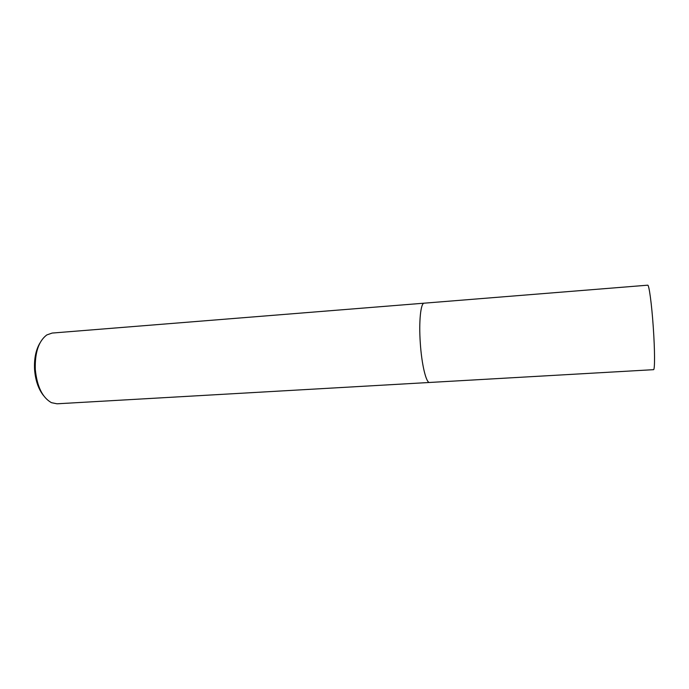 <?xml version="1.0" encoding="UTF-8"?>
<svg xmlns="http://www.w3.org/2000/svg" width="689" height="689" viewBox="0 0 689 689"><rect width="100%" height="100%" fill="white"/><g stroke="black" fill="none" stroke-linecap="round" stroke-linejoin="round"><path stroke-width="1.03" d="M39.884 343.113C35.819 350.038 34.045 358.831 34.571 369.511C35.432 380.406 38.403 389.078 43.493 395.529M424.364 303.16L52.149 333.063L46.792 334.94C38.644 341.098 34.812 352.596 35.294 369.442C37.008 386.495 42.391 397.57 51.451 402.677L57.015 403.797L429.815 382.455M420.281 342.915C421.677 364.662 426.215 383.265 429.617 382.481C426.215 383.239 421.677 364.653 420.29 342.915C418.774 321.444 420.729 302.893 424.166 303.177C420.729 302.876 418.766 321.436 420.281 342.915M424.166 303.177L647.694 285.186C649.029 284.471 651.691 303.909 653.25 326.862C654.894 350.09 654.946 370.226 653.508 369.674L429.617 382.464"/></g></svg>
